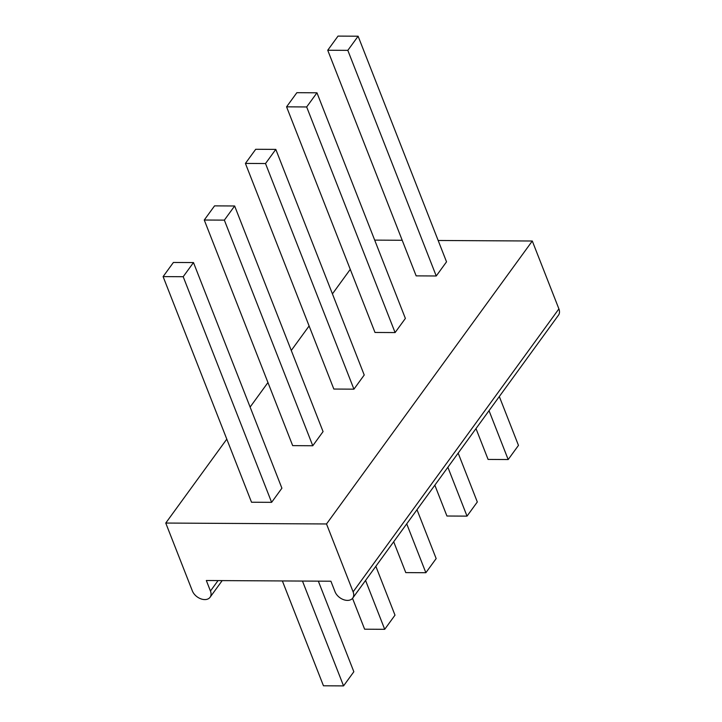 <?xml version="1.0" encoding="UTF-8"?>
<svg xmlns="http://www.w3.org/2000/svg" width="722" height="722" viewBox="0 0 722 722"><rect width="100%" height="100%" fill="white"/><g stroke="black" fill="none" stroke-linecap="round" stroke-linejoin="round"><path stroke-width="1.08" d="M347.444 600.397A10.704 7.256 36 0 1 335.026 591.742L330.911 581.219L206.33 580.515L210.454 591.029A10.704 7.256 36 0 1 210.066 597.274A10.704 7.256 36 0 1 204.777 599.585A10.704 7.256 36 0 1 192.368 590.93L165.762 523.053L326.515 523.964L353.112 591.841A10.704 7.256 36 0 1 352.724 598.087A10.704 7.256 36 0 1 347.444 600.397M326.515 523.964L532.294 241.013L558.9 308.89A10.704 7.256 36 0 1 558.512 315.135L352.724 598.087M374.691 240.119L402.199 240.273M438.164 240.48L532.294 241.013M165.762 523.053L226.798 439.129M250.119 407.073L267.952 382.543M291.273 350.477L309.115 325.956M332.427 293.89L350.269 269.36M436.241 275.985L416.152 275.867L327.734 50.251L338.022 36.1L358.112 36.217L446.53 261.833L436.241 275.985L347.823 50.359L358.112 36.217M395.087 332.571L374.998 332.463L286.571 106.838L296.859 92.687L316.958 92.804L405.376 318.429L395.087 332.571L306.67 106.955L316.958 92.804M353.933 389.167L333.835 389.05L245.417 163.425L255.705 149.283L275.804 149.391L364.222 375.016L353.933 389.167L265.515 163.542L275.804 149.391M312.77 445.754L292.681 445.636L204.263 220.02L214.551 205.869L234.641 205.987L323.068 431.603L312.77 445.754L224.352 220.129L234.641 205.987M271.616 502.341L251.527 502.232L163.1 276.607L173.397 262.456L193.487 262.573L281.905 488.198L271.616 502.341L183.198 276.716L193.487 262.573M499.317 396.522L518.468 445.393L508.18 459.544L489.029 410.674M508.18 459.544L488.09 459.427L475.997 428.588M347.823 50.359L327.734 50.251M458.163 453.118L477.314 501.98L467.026 516.131L447.875 467.26M306.67 106.955L286.571 106.838M467.026 516.131L446.927 516.013L434.843 485.175M417 509.705L436.16 558.575L425.863 572.717L406.712 523.847M425.863 572.717L405.773 572.609L393.689 541.762M265.515 163.542L245.417 163.425M375.846 566.292L394.997 615.162L384.709 629.313L365.558 580.443M384.709 629.313L364.619 629.196L352.526 598.339M224.352 220.129L204.263 220.02M318.339 581.147L353.843 671.749L343.555 685.9L302.464 581.057M343.555 685.9L323.456 685.783L282.374 580.948M183.198 276.716L163.1 276.607M353.112 591.841L558.9 308.89M210.454 591.029L218.053 580.578M222.186 580.605L210.066 597.274"/></g></svg>
